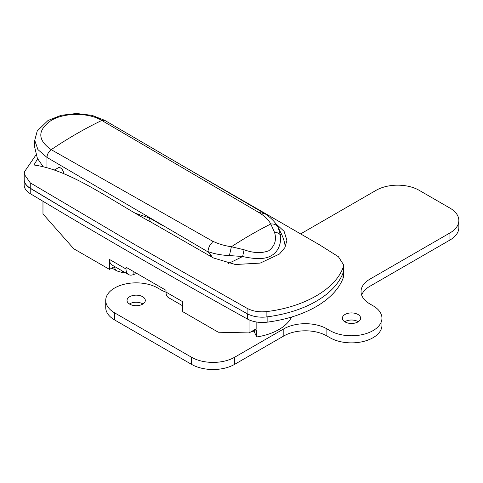 <?xml version="1.0" encoding="UTF-8"?>
<svg xmlns="http://www.w3.org/2000/svg" width="483" height="483" viewBox="0 0 483 483"><rect width="100%" height="100%" fill="white"/><g stroke="black" fill="none" stroke-linecap="round" stroke-linejoin="round"><path stroke-width="0.72" d="M275.841 223.701L284.107 231.351L286.902 240.317L284.964 247.477L279.512 254.016L260.18 263.102L235.354 264.515L213.383 257.94L151.982 222.681C112.539 201.586 71.134 170.004 33.925 164.999L37.644 158.822M36.002 154.904L24.73 171.387L24.198 174.152L30.254 182.846L135.276 244.851L247.115 308.335C252.784 311.312 259.371 312.386 266.888 311.559C304.23 307.031 335.22 289.239 343.087 267.564L343.594 264.859L338.426 256.733L319.468 244.79L181.789 165.283M254.644 330.185L254.644 332.6L256.672 336.965L256.684 329.895A49.652 28.666 0 0 1 253.593 330.312M256.672 336.965A49.592 28.63 0 0 0 291.587 317.029M24.198 174.152L24.198 179.483A21.753 12.558 0 0 0 30.254 188.177A7830.378 4520.826 0 0 0 247.115 313.66A21.753 12.558 0 0 0 266.888 316.884A100.053 57.767 0 0 0 343.087 272.889A21.753 12.558 0 0 0 343.594 270.19L343.594 264.859M67.97 242.237L67.342 241.524A8.7 4.196 -38.9 0 0 67.481 241.675M274.489 232.214C277.043 232.42 278.969 233.277 280.267 234.786C281.667 241.216 279.222 251.426 271.349 255.628C264.135 260.246 251.577 258.52 242.635 256.515L244.09 249.765C253.497 253.164 261.744 253.484 268.826 250.725C274.918 245.925 276.807 239.755 274.489 232.214L270.782 223.997C274.278 223.72 276.735 224.855 278.166 227.415L280.267 234.786A41.761 2.97 -27.1 0 0 281.191 233.452L278.347 227.759M228.507 263.398A41.761 2.97 -27.1 0 0 242.635 256.515L229.407 255.561C221.631 255.241 214.476 253.919 207.944 251.589L211.234 255.489L211.566 256.89M211.234 255.489L208.94 255.386M207.986 251.885L46.966 157.404L46.966 167.686M54.41 169.992L58.328 167.728A4.353 2.512 60 0 1 63.255 171.501L63.998 173.657M136.194 213.552L149.706 218.081L162.982 225.748M43.144 166.707L37.348 158.225L34.734 147.351L34.734 140.354L37.916 149.585L46.966 157.404C47.207 154.252 48.62 151.668 51.204 149.652L210.425 239.96C216.402 243.323 223.394 245.581 231.381 246.741L244.09 249.765M229.407 255.561L231.381 246.741A435.02 251.16 -60 0 1 270.782 223.997C268.379 219.59 264.261 215.672 258.429 212.248L101.792 120.442C88.624 112.436 64.372 112.436 51.204 120.442C37.336 130.181 37.336 139.913 51.204 149.652A435.02 251.16 -60 0 1 101.792 120.442L104.678 120.321L265.294 213.963C268.198 215.78 275.081 221.232 278.081 227.245M258.429 212.248L265.107 213.848M207.944 251.589C208.294 248.606 209.193 246.173 210.636 244.277C212.955 242.309 212.882 240.866 210.425 239.96M251.601 331.465A39.153 22.604 0 0 0 254.644 331.036M24.198 178.782A21.753 12.558 0 0 0 24.15 179.598A21.753 12.558 0 0 0 30.224 188.304A7830.378 4520.826 0 0 0 140.788 253.364M266.888 311.559L266.888 316.884A21.753 12.558 0 0 0 267.135 316.854A100.053 57.767 0 0 0 343.033 273.034L343.033 278.359A21.753 12.558 0 0 0 343.552 275.63L343.552 270.981M24.15 179.598L24.15 184.929A21.753 12.558 0 0 0 30.224 193.629A7830.378 4520.826 0 0 0 247.326 318.973A21.753 12.558 0 0 0 267.135 322.179A100.053 57.767 0 0 0 343.033 278.359M182.502 305.721L168.531 297.655A12.178 7.034 -60 0 1 166.013 292.082L166.013 290.307L126.021 267.22L126.021 268.995A12.178 7.034 120 0 0 128.544 274.567A12.178 7.034 120 0 0 133.097 274.694L134.829 274.078A8.7 5.023 180 0 1 136.997 273.553M249.065 319.843L249.065 332.926L218.304 332.219L182.502 311.547L182.502 301.603L166.013 292.082M256.141 321.95L256.141 328.845L249.065 332.926M42.969 201.266L42.969 213.939L73.73 248.751L109.532 269.417L109.532 259.474L126.021 268.995M128.544 274.567L112.056 265.052A12.178 7.034 -60 0 1 109.532 259.474M114.58 266.507L109.532 269.417M142.926 303.982A9.135 5.277 0 0 0 142.63 303.801A9.135 5.277 0 0 0 129.42 303.982M142.63 296.701A9.135 5.277 0 0 0 132.674 295.554A9.135 5.277 0 0 0 127.035 300.426A9.135 5.277 0 0 0 129.716 304.157A9.135 5.277 0 0 0 139.672 305.304A9.135 5.277 0 0 0 145.311 300.426A9.135 5.277 0 0 0 142.63 296.701M358.253 321.738A9.135 5.277 0 0 0 357.957 321.563A9.135 5.277 0 0 0 344.741 321.738M357.957 314.457A9.135 5.277 0 0 0 348.001 313.316A9.135 5.277 0 0 0 342.362 318.188A9.135 5.277 0 0 0 345.037 321.92A9.135 5.277 0 0 0 354.993 323.061A9.135 5.277 0 0 0 360.632 318.188A9.135 5.277 0 0 0 357.957 314.457M166.013 292.191A30.453 17.581 180 0 1 160.779 289.776L157.706 287.995A30.453 17.581 0 0 0 124.517 284.185A30.453 17.581 0 0 0 105.723 300.426A30.453 17.581 0 0 0 114.64 312.863L191.54 357.257A30.453 17.581 0 0 0 234.605 357.257L283.823 328.845A30.453 17.581 180 0 1 326.888 328.845L329.967 330.62A30.453 17.581 0 0 0 363.15 334.429A30.453 17.581 0 0 0 381.95 318.188A30.453 17.581 0 0 0 373.027 305.757L369.954 303.982A30.453 17.581 180 0 1 361.036 291.551A30.453 17.581 180 0 1 369.954 279.12L449.933 232.945A30.453 17.581 0 0 0 458.85 220.514A30.453 17.581 0 0 0 449.933 208.082L419.172 190.32A30.453 17.581 0 0 0 376.106 190.32L300.686 233.863M105.723 300.426L105.723 307.532A30.453 17.581 0 0 0 114.64 319.963L191.54 364.363A30.453 17.581 0 0 0 234.605 364.363L283.823 335.951A30.453 17.581 180 0 1 326.888 335.951L329.967 337.726A30.453 17.581 0 0 0 363.15 341.535A30.453 17.581 0 0 0 381.95 325.294L381.95 318.188M361.664 295.101A30.453 17.581 180 0 1 369.954 286.22L449.933 240.045A30.453 17.581 0 0 0 458.85 227.614L458.85 220.514M30.254 182.846L30.254 188.177M247.115 308.335L247.115 313.66M343.087 267.564L343.087 272.889M125.538 272.835L122.984 272.726A10.874 0.869 -86.8 0 1 122.628 271.156M114.604 266.519A10.874 6.279 120 0 0 116.838 270.921L111.881 268.059M149.706 218.081A13.053 7.535 120 0 0 150.424 221.782M30.224 188.304L30.224 193.629M247.326 313.781L247.326 318.973M267.135 316.854L267.135 322.179M133.097 271.301L133.097 274.694M329.967 330.62L329.967 337.726M369.954 279.12L369.954 286.22M449.933 232.945L449.933 240.045M114.64 312.863L114.64 319.963M191.54 357.257L191.54 364.363M234.605 357.257L234.605 364.363M283.823 328.845L283.823 335.951M326.888 328.845L326.888 335.951M122.984 272.726L116.838 270.921M285.266 246.885A41.761 41.761 0 0 0 281.191 233.452M104.678 120.321L92.072 115.352L76.495 113.487L61.124 115.304L48.028 120.49L37.227 130.996L34.734 140.354"/></g></svg>
